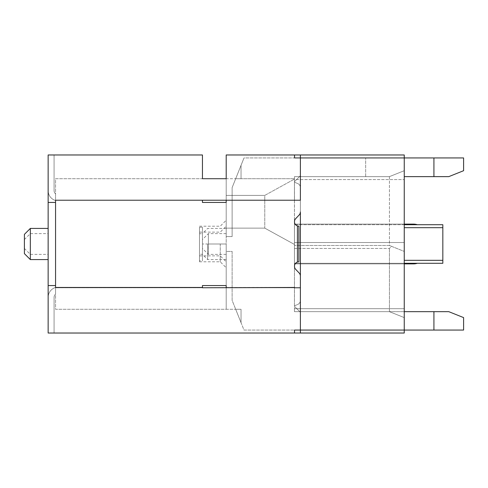 <?xml version="1.0" encoding="UTF-8"?>
<svg xmlns="http://www.w3.org/2000/svg" width="488" height="488" viewBox="0 0 488 488"><rect width="100%" height="100%" fill="white"/><g stroke="black" fill="none" stroke-linecap="round" stroke-linejoin="round"><path stroke-width="0.37" stroke-dasharray="2.44 1.83" d="M226.194 195.407L264.771 195.407L226.194 195.407L226.194 228.122L226.194 195.407L226.194 228.122L264.771 228.122L226.194 228.122L226.194 195.407L264.771 195.407L264.771 228.122L226.194 228.122L226.194 226.194L226.194 261.806L226.194 244L208.388 244L208.388 233.612L208.388 254.388L208.388 244L226.194 244L226.194 267.741L226.194 220.259L226.194 228.122L264.771 228.122L264.771 195.407L294.447 179.084L264.771 195.407L226.194 195.407M294.447 179.602L294.447 244.445L294.447 176.638L294.447 179.084L264.771 195.407L264.771 228.122L294.447 244.445L294.447 245.482L389.412 245.482L404.247 251.418L404.247 308.69L404.247 251.418L389.412 245.482L391.583 246.355L389.412 248.453L391.583 246.355L404.247 251.418L404.247 242.518L404.247 251.418L389.412 245.482L294.447 245.482L389.412 245.482L389.412 176.638L294.447 176.638L365.671 176.638L294.447 176.638L294.447 178.712L294.447 176.638L389.412 176.638L404.247 170.702L404.247 242.518L404.247 157.941L404.247 170.702L389.412 176.638L404.247 170.702L389.412 176.638L389.412 245.482L294.447 245.482L294.447 311.661L389.412 311.661L389.412 248.453L389.412 311.661L404.247 317.596L404.247 308.69L294.447 308.69L294.447 179.084L264.771 195.407L264.771 228.122L294.447 244.445L294.447 242.518L294.447 244.445L264.771 228.122L294.447 244.445L294.447 242.518L404.247 242.518L294.447 242.518L294.447 179.602L404.247 179.602L294.447 179.602M404.247 311.661L389.412 311.661L404.247 317.596L389.412 311.661L294.447 311.661L294.447 308.69L404.247 308.69L404.247 317.596L389.412 311.661L433.923 311.661L433.923 330.059L244 330.059L232.129 300.382L232.129 251.418L226.194 251.418L226.194 309.288L55.559 309.288L55.559 178.712L202.453 178.712L202.453 154.971L48.141 154.971L48.141 333.03L404.247 333.03L404.247 317.596L404.247 333.03L300.382 333.03L300.382 154.971L404.247 154.971L404.247 157.941L404.247 154.971L226.194 154.971L226.194 236.582L232.129 236.582L232.129 187.618L244 157.941L433.923 157.941L433.923 176.638L404.247 176.638M300.382 333.03L294.508 333.03L294.508 330.059L404.247 330.059L404.247 333.03L48.141 333.03L48.141 154.971L202.453 154.971L202.453 178.712L55.559 178.712L55.559 309.288L226.194 309.288L226.194 251.418L232.129 251.418L232.129 300.382L244 330.059L404.247 330.059L404.247 157.941L300.382 157.941L300.382 154.971L300.382 157.941L294.508 157.941L294.508 154.971L300.382 154.971M300.382 330.059L300.382 157.941L300.382 330.059M404.247 224.712L294.447 224.712L442.829 224.712L442.829 263.288L294.447 263.288L294.447 224.712L294.447 263.288L404.247 263.288M294.447 181.682L300.382 175.747L294.447 181.682L294.478 200.226L300.382 200.226L300.382 175.747L300.382 200.226L294.49 200.226L294.478 182.213L294.478 221.015L294.447 181.682L300.382 175.747L294.447 181.682M300.382 312.253L294.447 306.318L294.478 221.015L294.447 306.318L294.484 287.774L294.447 306.318L300.382 312.253L294.447 306.318L300.382 312.253L300.382 287.774L294.484 287.774L300.382 287.774L300.382 312.253M202.453 244L202.453 254.388L202.453 233.612L202.453 254.279L199.488 254.279L199.488 255.871L199.488 232.129L199.488 233.721L202.453 233.721L202.453 244L207.65 244L207.65 259.579L207.65 244M433.923 157.941L463.6 157.941L463.6 170.702L448.765 176.638L433.923 176.638M433.923 311.661L448.765 311.661L463.6 317.596L463.6 330.059L433.923 330.059M48.141 202.453L48.141 285.547L55.559 285.547L55.559 202.453L48.141 202.453L55.559 202.453L48.141 202.453L48.141 154.971L48.141 190.582L48.141 154.971L54.077 154.971L54.077 190.582A4.453 4.453 0 0 0 55.559 193.901A4.453 4.453 0 0 1 54.077 190.582L54.077 154.971L48.141 154.971L48.141 190.582L48.141 154.971L54.077 154.971L54.077 190.582A4.453 4.453 0 0 0 55.559 193.901A4.453 4.453 0 0 1 54.077 190.582L54.077 154.971L48.141 154.971L48.141 190.582L48.141 154.971L54.077 154.971L54.077 190.582A4.453 4.453 0 0 0 55.559 193.901A4.453 4.453 0 0 1 54.077 190.582L54.077 154.971L48.141 154.971L48.141 190.582L48.141 154.971L54.077 154.971L54.077 190.582A4.453 4.453 0 0 0 55.559 193.901A4.453 4.453 0 0 1 54.077 190.582L54.077 154.971L48.141 154.971L48.141 190.582L48.141 154.971L54.077 154.971L54.077 190.582A4.453 4.453 0 0 0 55.559 193.901A4.453 4.453 0 0 1 54.077 190.582L54.077 154.971L48.141 154.971L48.141 190.582L48.141 154.971L54.077 154.971L54.077 190.582A4.453 4.453 0 0 0 55.559 193.901A4.453 4.453 0 0 1 54.077 190.582L54.077 154.971L48.141 154.971L48.141 190.582L48.141 154.971L54.077 154.971L54.077 190.582A4.453 4.453 0 0 0 55.559 193.901A4.453 4.453 0 0 1 54.077 190.582L54.077 154.971L54.077 190.582L54.077 154.971L48.141 154.971L54.077 154.971L48.141 154.971L48.141 190.582A10.388 10.388 0 0 0 55.559 200.537A10.388 10.388 0 0 1 48.141 190.582L48.141 154.971L48.141 190.582L48.141 154.971L54.077 154.971L54.077 190.582A4.453 4.453 0 0 0 55.559 193.901A4.453 4.453 0 0 1 54.077 190.582L54.077 154.971L48.141 154.971L48.141 190.582L48.141 154.971L54.077 154.971L54.077 190.582A4.453 4.453 0 0 0 55.559 193.901A4.453 4.453 0 0 1 54.077 190.582L54.077 154.971L48.141 154.971L48.141 190.582L48.141 154.971L54.077 154.971L54.077 190.582A4.453 4.453 0 0 0 55.559 193.901A4.453 4.453 0 0 1 54.077 190.582L54.077 154.971L48.141 154.971L48.141 190.582L48.141 154.971L54.077 154.971L54.077 190.582A4.453 4.453 0 0 0 55.559 193.901A4.453 4.453 0 0 1 54.077 190.582L54.077 154.971L48.141 154.971L48.141 190.582L48.141 154.971L54.077 154.971L54.077 190.582A4.453 4.453 0 0 0 55.559 193.901A4.453 4.453 0 0 1 54.077 190.582L54.077 154.971L54.077 190.582L54.077 154.971L48.141 154.971L54.077 154.971L54.077 190.582L54.077 154.971L48.141 154.971L48.141 190.582A10.388 10.388 0 0 0 55.559 200.537A10.388 10.388 0 0 1 48.141 190.582L48.141 154.971L54.077 154.971L54.077 190.582L54.077 154.971L48.141 154.971L48.141 190.582A10.388 10.388 0 0 0 55.559 200.537A10.388 10.388 0 0 1 48.141 190.582L48.141 154.971L54.077 154.971L54.077 190.582L54.077 154.971L48.141 154.971L48.141 190.582A10.388 10.388 0 0 0 55.559 200.537A10.388 10.388 0 0 1 48.141 190.582L48.141 154.971L54.077 154.971L54.077 190.582L54.077 154.971L48.141 154.971L48.141 190.582A10.388 10.388 0 0 0 55.559 200.537A10.388 10.388 0 0 1 48.141 190.582L48.141 154.971L54.077 154.971L54.077 190.582L54.077 154.971L48.141 154.971L48.141 190.582A10.388 10.388 0 0 0 55.559 200.537A10.388 10.388 0 0 1 48.141 190.582L48.141 154.971L54.077 154.971L48.141 154.971L48.141 190.582A10.388 10.388 0 0 0 55.559 200.537A10.388 10.388 0 0 1 48.141 190.582L48.141 154.971L48.141 190.582L48.141 154.971L54.077 154.971L54.077 190.582A4.453 4.453 0 0 0 55.559 193.901A4.453 4.453 0 0 1 54.077 190.582L54.077 154.971L48.141 154.971L48.141 190.582L48.141 154.971L54.077 154.971L54.077 190.582A4.453 4.453 0 0 0 55.559 193.901A4.453 4.453 0 0 1 54.077 190.582L54.077 154.971L48.141 154.971L48.141 190.582L48.141 154.971L54.077 154.971L54.077 190.582A4.453 4.453 0 0 0 55.559 193.901A4.453 4.453 0 0 1 54.077 190.582L54.077 154.971L48.141 154.971L48.141 190.582L48.141 154.971L54.077 154.971L54.077 190.582A4.453 4.453 0 0 0 55.559 193.901A4.453 4.453 0 0 1 54.077 190.582L54.077 154.971L48.141 154.971L48.141 190.582L48.141 154.971L54.077 154.971L54.077 190.582A4.453 4.453 0 0 0 55.559 193.901A4.453 4.453 0 0 1 54.077 190.582L54.077 154.971L48.141 154.971L48.141 190.582L48.141 154.971L54.077 154.971L54.077 190.582A4.453 4.453 0 0 0 55.559 193.901L55.559 200.537L55.559 193.901A4.453 4.453 0 0 1 54.077 190.582L54.077 154.971L48.141 154.971L202.453 154.971L202.453 178.712L235.692 178.712L226.194 178.712L226.194 236.582L226.194 178.712L226.194 236.582L232.129 236.582L226.194 236.582L232.129 236.582L232.129 187.618L241.035 165.359L241.035 178.712L241.035 165.359L235.692 178.712L241.035 165.359L241.035 178.712L235.692 178.712L241.035 165.359L235.692 178.712L241.035 165.359L241.035 178.712L235.692 178.712L241.035 165.359L235.692 178.712L241.035 165.359L241.035 178.712L241.035 165.359L241.035 178.712L235.692 178.712L241.035 165.359L241.035 178.712L241.035 165.359L235.692 178.712L241.035 165.359L241.035 178.712L235.692 178.712L241.035 165.359L241.035 178.712L241.035 165.359L235.692 178.712L241.035 165.359L241.035 178.712L241.035 165.359L241.035 178.712L235.692 178.712L241.035 165.359L241.035 178.712L235.692 178.712L241.035 165.359L241.035 178.712L241.035 165.359L235.692 178.712L241.035 165.359L241.035 178.712L241.035 165.359L241.035 178.712L235.692 178.712L241.035 165.359L235.692 178.712L241.035 178.712L241.035 165.359L241.035 178.712L235.692 178.712L241.035 178.712L241.035 165.359L235.692 178.712L241.035 165.359L241.035 178.712L235.692 178.712L241.035 178.712L241.035 165.359L241.035 178.712L241.035 165.359L235.692 178.712L241.035 178.712L235.692 178.712L241.035 165.359L241.035 178.712L241.035 165.359L235.692 178.712L241.035 178.712L241.035 165.359L241.035 178.712L235.692 178.712L241.035 165.359L235.692 178.712L241.035 178.712L235.692 178.712L241.035 178.712L241.035 165.359L235.692 178.712L241.035 178.712L235.692 178.712L241.035 178.712L241.035 165.359L235.692 178.712L241.035 178.712L235.692 178.712L241.035 165.359L235.692 178.712L241.035 178.712L235.692 178.712L241.035 178.712L241.035 165.359L235.692 178.712L241.035 178.712L235.692 178.712L241.035 178.712L241.035 165.359L235.692 178.712L241.035 178.712L235.692 178.712L241.035 165.359L235.692 178.712L241.035 178.712L235.692 178.712L241.035 178.712L241.035 165.359L235.692 178.712L294.447 178.712L241.035 178.712L241.035 165.359L241.035 178.712L241.035 165.359L232.129 187.618L232.129 236.582L232.129 187.618L244 157.941L241.035 165.359L244 157.941L404.247 157.941L404.247 154.971L226.194 154.971L226.194 178.712L226.194 154.971L294.508 154.971L294.508 157.941L294.508 154.971M365.671 176.638L365.671 157.941L365.671 176.638M220.259 244L220.259 261.806L220.259 244M48.141 244L48.141 228.421L48.141 244M30.335 244L30.335 233.612L30.335 244M30.335 259.579L30.335 228.421M24.4 244L24.4 239.547L24.4 244M24.4 253.644L24.4 234.356M226.194 200.226L55.559 200.226L226.194 200.226L226.194 202.453L226.194 200.226L226.194 202.453L202.453 202.453L202.453 200.226L202.453 202.453L226.194 202.453L202.453 202.453L202.453 200.226M55.559 202.453L55.559 200.226L300.382 200.226L300.382 187.618L300.382 211.926A4.453 4.453 0 0 1 299.168 214.982L295.667 218.685L299.168 214.982A4.453 4.453 0 0 0 300.382 211.926L300.382 187.618A4.453 4.453 0 0 0 297.631 183.5A4.453 4.453 0 0 1 300.382 187.618A4.453 4.453 0 0 0 297.631 183.5L294.478 182.207L297.631 183.5A4.453 4.453 0 0 1 300.382 187.618L300.382 211.926A4.453 4.453 0 0 1 299.168 214.982L295.667 218.685A4.453 4.453 0 0 0 294.508 221.021M294.508 330.059L294.508 333.03L294.508 330.059M202.453 235.478L202.453 252.522M199.488 254.279L199.488 233.721M199.488 227.213L199.488 261.806L199.488 260.787L202.453 260.787L202.453 227.213L199.488 227.213L199.488 260.787M48.141 285.547L55.559 285.547L48.141 285.547L48.141 333.03L294.508 333.03M294.496 287.774L55.559 287.774L300.382 287.774L300.382 300.382A4.453 4.453 0 0 1 297.631 304.5L294.478 305.793L297.631 304.5A4.453 4.453 0 0 0 300.382 300.382L300.382 276.074L300.382 300.382A4.453 4.453 0 0 1 297.631 304.5A4.453 4.453 0 0 0 300.382 300.382L300.382 276.074A4.453 4.453 0 0 0 299.168 273.018A4.453 4.453 0 0 1 300.382 276.074A4.453 4.453 0 0 0 299.168 273.018L295.667 269.315A4.453 4.453 0 0 1 294.508 266.985L294.508 265.533A4.453 4.453 0 0 1 297.418 262.062L298.9 261.806L297.418 262.062L298.9 261.806L298.9 226.194L297.418 225.938L298.9 226.194L297.418 225.938L297.418 262.062A4.453 4.453 0 0 0 294.508 265.533M202.453 287.774L226.194 287.774L226.194 285.547L226.194 287.774L226.194 285.547L202.453 285.547L226.194 285.547L202.453 285.547L202.453 287.774M202.453 233.721L202.453 254.279M202.453 227.213L202.453 260.787M232.129 300.382L232.129 251.418L226.194 251.418L232.129 251.418L232.129 300.382L241.035 322.641L232.129 300.382M241.035 322.641L235.692 309.288L241.035 322.641L235.692 309.288L241.035 322.641L235.692 309.288L241.035 322.641L235.692 309.288L241.035 322.641L235.692 309.288L241.035 322.641L235.692 309.288L241.035 322.641L241.035 309.288L241.035 322.641L241.035 309.288L235.692 309.288L241.035 309.288L241.035 322.641L241.035 309.288L235.692 309.288L241.035 309.288L241.035 322.641L241.035 309.288L235.692 309.288L241.035 309.288L241.035 322.641L241.035 309.288L235.692 309.288L241.035 309.288L241.035 322.641L241.035 309.288L235.692 309.288L241.035 309.288L241.035 322.641L241.035 309.288L235.692 309.288L241.035 309.288L241.035 322.641L241.035 309.288L235.692 309.288L241.035 309.288L241.035 322.641L241.035 309.288L235.692 309.288L241.035 309.288L241.035 322.641L241.035 309.288L235.692 309.288L241.035 309.288L241.035 322.641L241.035 309.288L235.692 309.288L241.035 309.288L241.035 322.641L241.035 309.288L235.692 309.288L241.035 309.288L241.035 322.641L241.035 309.288L235.692 309.288L241.035 309.288L241.035 322.641L241.035 309.288L235.692 309.288L241.035 309.288L241.035 322.641L241.035 309.288L235.692 309.288L241.035 309.288L241.035 322.641L241.035 309.288L235.692 309.288L241.035 309.288L241.035 322.641L241.035 309.288L235.692 309.288L241.035 309.288L241.035 322.641L241.035 309.288L235.692 309.288L241.035 309.288L235.692 309.288L241.035 309.288L241.035 322.641L241.035 309.288L235.692 309.288L241.035 309.288L241.035 322.641L241.035 309.288L235.692 309.288L241.035 309.288L241.035 322.641L241.035 309.288L235.692 309.288L241.035 309.288L241.035 322.641L241.035 309.288L235.692 309.288L241.035 309.288L241.035 322.641L241.035 309.288L235.692 309.288L241.035 309.288L241.035 322.641L241.035 309.288L235.692 309.288L241.035 309.288L241.035 322.641L241.035 309.288L235.692 309.288L241.035 309.288L241.035 322.641M226.194 251.418L226.194 309.288L226.194 251.418M226.194 309.288L235.692 309.288L226.194 309.288M55.559 285.547L55.559 287.462A10.388 10.388 0 0 0 48.141 297.418A10.388 10.388 0 0 1 55.559 287.462A10.388 10.388 0 0 0 48.141 297.418A10.388 10.388 0 0 1 55.559 287.462A10.388 10.388 0 0 0 48.141 297.418A10.388 10.388 0 0 1 55.559 287.462A10.388 10.388 0 0 0 48.141 297.418A10.388 10.388 0 0 1 55.559 287.462A10.388 10.388 0 0 0 48.141 297.418A10.388 10.388 0 0 1 55.559 287.462A10.388 10.388 0 0 0 48.141 297.418A10.388 10.388 0 0 1 55.559 287.462A10.388 10.388 0 0 0 48.141 297.418A10.388 10.388 0 0 1 55.559 287.462A10.388 10.388 0 0 0 48.141 297.418A10.388 10.388 0 0 1 55.559 287.462A10.388 10.388 0 0 0 48.141 297.418A10.388 10.388 0 0 1 55.559 287.462A10.388 10.388 0 0 0 48.141 297.418A10.388 10.388 0 0 1 55.559 287.462A10.388 10.388 0 0 0 48.141 297.418A10.388 10.388 0 0 1 55.559 287.462A10.388 10.388 0 0 0 48.141 297.418A10.388 10.388 0 0 1 55.559 287.462A10.388 10.388 0 0 0 48.141 297.418A10.388 10.388 0 0 1 55.559 287.462A10.388 10.388 0 0 0 48.141 297.418A10.388 10.388 0 0 1 55.559 287.462A10.388 10.388 0 0 0 48.141 297.418L48.141 333.03L54.077 333.03L54.077 297.418A4.453 4.453 0 0 1 55.559 294.099A4.453 4.453 0 0 0 54.077 297.418L54.077 333.03L48.141 333.03L48.141 297.418L48.141 333.03L54.077 333.03L54.077 297.418A4.453 4.453 0 0 1 55.559 294.099A4.453 4.453 0 0 0 54.077 297.418L54.077 333.03L48.141 333.03L48.141 297.418L48.141 333.03L54.077 333.03L54.077 297.418A4.453 4.453 0 0 1 55.559 294.099A4.453 4.453 0 0 0 54.077 297.418L54.077 333.03L54.077 297.418L54.077 333.03L48.141 333.03L54.077 333.03L48.141 333.03L48.141 297.418L48.141 333.03L48.141 297.418L48.141 333.03L54.077 333.03L54.077 297.418A4.453 4.453 0 0 1 55.559 294.099A4.453 4.453 0 0 0 54.077 297.418L54.077 333.03L54.077 297.418L54.077 333.03L48.141 333.03L54.077 333.03L48.141 333.03L48.141 297.418L48.141 333.03L48.141 297.418L48.141 333.03L54.077 333.03L54.077 297.418A4.453 4.453 0 0 1 55.559 294.099A4.453 4.453 0 0 0 54.077 297.418L54.077 333.03L48.141 333.03L48.141 297.418L48.141 333.03L54.077 333.03L54.077 297.418L54.077 333.03L54.077 297.418L54.077 333.03L48.141 333.03L54.077 333.03L54.077 297.418L54.077 333.03L48.141 333.03L48.141 297.418L48.141 333.03L54.077 333.03L54.077 297.418L54.077 333.03L48.141 333.03L48.141 297.418L48.141 333.03L54.077 333.03L48.141 333.03L48.141 297.418L48.141 333.03L48.141 297.418L48.141 333.03L54.077 333.03L54.077 297.418L54.077 333.03L48.141 333.03L48.141 297.418L48.141 333.03L54.077 333.03L54.077 297.418L54.077 333.03L48.141 333.03L48.141 297.418L48.141 333.03L54.077 333.03L54.077 297.418L54.077 333.03L54.077 297.418L54.077 333.03L48.141 333.03L54.077 333.03L54.077 297.418L54.077 333.03L48.141 333.03L48.141 297.418L48.141 333.03L54.077 333.03L48.141 333.03L48.141 297.418L48.141 333.03L48.141 297.418L48.141 333.03L54.077 333.03L54.077 297.418L54.077 333.03L54.077 297.418L54.077 333.03L48.141 333.03L54.077 333.03L48.141 333.03L48.141 297.418L48.141 333.03L48.141 297.418L48.141 333.03L54.077 333.03L54.077 297.418A4.453 4.453 0 0 1 55.559 294.099L55.559 287.462L55.559 294.099A4.453 4.453 0 0 0 54.077 297.418L54.077 333.03L48.141 333.03L48.141 297.418A10.388 10.388 0 0 1 55.559 287.462A10.388 10.388 0 0 0 48.141 297.418A10.388 10.388 0 0 1 55.559 287.462A10.388 10.388 0 0 0 48.141 297.418L48.141 333.03L54.077 333.03L54.077 297.418A4.453 4.453 0 0 1 55.559 294.099A4.453 4.453 0 0 0 54.077 297.418A4.453 4.453 0 0 1 55.559 294.099A4.453 4.453 0 0 0 54.077 297.418L54.077 333.03L48.141 333.03L48.141 297.418A10.388 10.388 0 0 1 55.559 287.462A10.388 10.388 0 0 0 48.141 297.418A10.388 10.388 0 0 1 55.559 287.462A10.388 10.388 0 0 0 48.141 297.418L48.141 333.03L54.077 333.03L54.077 297.418A4.453 4.453 0 0 1 55.559 294.099A4.453 4.453 0 0 0 54.077 297.418A4.453 4.453 0 0 1 55.559 294.099A4.453 4.453 0 0 0 54.077 297.418L54.077 333.03L54.077 297.418L54.077 333.03L48.141 333.03L54.077 333.03L48.141 333.03L48.141 297.418A10.388 10.388 0 0 1 55.559 287.462A10.388 10.388 0 0 0 48.141 297.418L48.141 333.03L48.141 297.418A10.388 10.388 0 0 1 55.559 287.462A10.388 10.388 0 0 0 48.141 297.418A10.388 10.388 0 0 1 55.559 287.462A10.388 10.388 0 0 0 48.141 297.418L48.141 333.03L54.077 333.03L54.077 297.418A4.453 4.453 0 0 1 55.559 294.099A4.453 4.453 0 0 0 54.077 297.418A4.453 4.453 0 0 1 55.559 294.099A4.453 4.453 0 0 0 54.077 297.418L54.077 333.03L48.141 333.03L48.141 297.418A10.388 10.388 0 0 1 55.559 287.462A10.388 10.388 0 0 0 48.141 297.418A10.388 10.388 0 0 1 55.559 287.462A10.388 10.388 0 0 0 48.141 297.418L48.141 333.03L54.077 333.03L54.077 297.418A4.453 4.453 0 0 1 55.559 294.099A4.453 4.453 0 0 0 54.077 297.418A4.453 4.453 0 0 1 55.559 294.099A4.453 4.453 0 0 0 54.077 297.418L54.077 333.03L54.077 297.418A4.453 4.453 0 0 1 55.559 294.099A4.453 4.453 0 0 0 54.077 297.418L54.077 333.03L48.141 333.03L54.077 333.03L48.141 333.03L48.141 297.418A10.388 10.388 0 0 1 55.559 287.462A10.388 10.388 0 0 0 48.141 297.418L48.141 333.03L48.141 297.418A10.388 10.388 0 0 1 55.559 287.462L202.453 287.462M404.247 224.12L295.106 224.12A11.871 11.871 0 0 0 294.447 224.138L294.447 224.712L294.447 224.138A11.871 11.871 0 0 1 295.106 224.12A11.871 11.871 0 0 0 294.447 224.138A11.871 11.871 0 0 1 295.106 224.12L413.592 224.12A11.871 11.871 0 0 1 417.295 224.712L294.447 224.712L417.295 224.712A11.871 11.871 0 0 0 413.592 224.12A11.871 11.871 0 0 1 417.295 224.712A11.871 11.871 0 0 0 413.592 224.12A11.871 11.871 0 0 1 417.295 224.712A11.871 11.871 0 0 0 413.592 224.12A11.871 11.871 0 0 1 417.295 224.712A11.871 11.871 0 0 0 413.592 224.12A11.871 11.871 0 0 1 417.295 224.712A11.871 11.871 0 0 0 413.592 224.12A11.871 11.871 0 0 1 417.295 224.712A11.871 11.871 0 0 0 413.592 224.12A11.871 11.871 0 0 1 417.295 224.712A11.871 11.871 0 0 0 413.592 224.12A11.871 11.871 0 0 1 417.295 224.712A11.871 11.871 0 0 0 413.592 224.12A11.871 11.871 0 0 1 417.295 224.712A11.871 11.871 0 0 0 413.592 224.12A11.871 11.871 0 0 1 417.295 224.712A11.871 11.871 0 0 0 413.592 224.12A11.871 11.871 0 0 1 417.295 224.712A11.871 11.871 0 0 0 413.592 224.12A11.871 11.871 0 0 1 417.295 224.712A11.871 11.871 0 0 0 413.592 224.12A11.871 11.871 0 0 1 417.295 224.712A11.871 11.871 0 0 0 413.592 224.12A11.871 11.871 0 0 1 417.295 224.712A11.871 11.871 0 0 0 413.592 224.12A11.871 11.871 0 0 1 417.295 224.712A11.871 11.871 0 0 0 413.592 224.12A11.871 11.871 0 0 1 417.295 224.712A11.871 11.871 0 0 0 413.592 224.12A11.871 11.871 0 0 1 417.295 224.712A11.871 11.871 0 0 0 413.592 224.12A11.871 11.871 0 0 1 417.295 224.712A11.871 11.871 0 0 0 413.592 224.12A11.871 11.871 0 0 1 417.295 224.712A11.871 11.871 0 0 0 413.592 224.12A11.871 11.871 0 0 1 417.295 224.712A11.871 11.871 0 0 0 413.592 224.12A11.871 11.871 0 0 1 417.295 224.712A11.871 11.871 0 0 0 413.592 224.12A11.871 11.871 0 0 1 417.295 224.712A11.871 11.871 0 0 0 413.592 224.12A11.871 11.871 0 0 1 417.295 224.712A11.871 11.871 0 0 0 413.592 224.12A11.871 11.871 0 0 1 417.295 224.712A11.871 11.871 0 0 0 413.592 224.12A11.871 11.871 0 0 1 417.295 224.712M294.447 263.288L294.447 263.862L294.447 263.288L294.447 263.862L294.447 263.288L294.447 263.862L294.447 263.288L294.447 263.862L294.447 263.288L294.447 263.862L294.447 263.288L294.447 263.862L294.447 263.288L294.447 263.862L294.447 263.288L294.447 263.862L294.447 263.288L294.447 263.862L294.447 263.288L294.447 263.862L294.447 263.288L294.447 263.862L294.447 263.288L294.447 263.862L294.447 263.288L294.447 263.862L294.447 263.288L294.447 263.862L294.447 263.288L294.447 263.862L294.447 263.288L294.447 263.862L294.447 263.288L294.447 263.862L294.447 263.288L294.447 263.862L294.447 263.288L294.447 263.862L294.447 263.288L294.447 263.862L294.447 263.288L294.447 263.862L294.447 263.288L294.447 263.862L294.447 263.288L294.447 263.862L294.447 263.288L294.447 263.862L294.447 263.288L294.447 263.862L294.447 263.288L417.295 263.288L294.447 263.288M295.106 224.12L413.592 224.12L295.106 224.12A11.871 11.871 0 0 0 294.447 224.138A11.871 11.871 0 0 1 295.106 224.12A11.871 11.871 0 0 0 294.447 224.138A11.871 11.871 0 0 1 295.106 224.12L413.592 224.12L295.106 224.12A11.871 11.871 0 0 0 294.447 224.138A11.871 11.871 0 0 1 295.106 224.12A11.871 11.871 0 0 0 294.447 224.138A11.871 11.871 0 0 1 295.106 224.12L413.592 224.12L295.106 224.12A11.871 11.871 0 0 0 294.447 224.138A11.871 11.871 0 0 1 295.106 224.12A11.871 11.871 0 0 0 294.447 224.138A11.871 11.871 0 0 1 295.106 224.12L413.592 224.12L295.106 224.12A11.871 11.871 0 0 0 294.447 224.138A11.871 11.871 0 0 1 295.106 224.12A11.871 11.871 -1.6 0 0 294.447 224.138A11.871 11.871 0 0 1 295.106 224.12L413.592 224.12L295.106 224.12A11.871 11.871 -1.6 0 0 294.447 224.138A11.871 11.871 0 0 1 295.106 224.12A11.871 11.871 -1.6 0 0 294.447 224.138A11.871 11.871 0 0 1 295.106 224.12L413.592 224.12L295.106 224.12A11.871 11.871 -1.6 0 0 294.447 224.138A11.871 11.871 0 0 1 295.106 224.12A11.871 11.871 177.1 0 0 294.447 224.138A11.871 11.871 0 0 1 295.106 224.12L413.592 224.12L295.106 224.12A11.871 11.871 178.4 0 0 294.447 224.138A11.871 11.871 -1.6 0 1 295.106 224.12A11.871 11.871 -1.6 0 0 294.447 224.138A11.871 11.871 -1.6 0 1 295.106 224.12L413.592 224.12L295.106 224.12A11.871 11.871 178.4 0 0 294.447 224.138A11.871 11.871 -1.6 0 1 295.106 224.12A11.871 11.871 0 0 0 294.447 224.138A11.871 11.871 178.4 0 1 295.106 224.12L413.592 224.12L295.106 224.12A11.871 11.871 0 0 0 294.447 224.138A11.871 11.871 0 0 1 295.106 224.12A11.871 11.871 -1.6 0 0 294.447 224.138A11.871 11.871 0 0 1 295.106 224.12L413.592 224.12L295.106 224.12A11.871 11.871 0 0 0 294.447 224.138A11.871 11.871 178.4 0 1 295.106 224.12A11.871 11.871 0 0 0 294.447 224.138A11.871 11.871 178.4 0 1 295.106 224.12L413.592 224.12L295.106 224.12A11.871 11.871 178.4 0 0 294.447 224.138A11.871 11.871 -1.6 0 1 295.106 224.12A11.871 11.871 -1.6 0 0 294.447 224.138A11.871 11.871 -1.6 0 1 295.106 224.12L413.592 224.12L295.106 224.12A11.871 11.871 0 0 0 294.447 224.138A11.871 11.871 0 0 1 295.106 224.12M417.295 263.288A11.871 11.871 0 0 1 413.592 263.88A11.871 11.871 0 0 0 417.295 263.288A11.871 11.871 0 0 1 413.592 263.88A11.871 11.871 0 0 0 417.295 263.288A11.871 11.871 0 0 1 413.592 263.88A11.871 11.871 0 0 0 417.295 263.288A11.871 11.871 0 0 1 413.592 263.88A11.871 11.871 0 0 0 417.295 263.288A11.871 11.871 0 0 1 413.592 263.88A11.871 11.871 0 0 0 417.295 263.288A11.871 11.871 0 0 1 413.592 263.88A11.871 11.871 0 0 0 417.295 263.288A11.871 11.871 0 0 1 413.592 263.88A11.871 11.871 0 0 0 417.295 263.288A11.871 11.871 0 0 1 413.592 263.88A11.871 11.871 0 0 0 417.295 263.288A11.871 11.871 0 0 1 413.592 263.88A11.871 11.871 0 0 0 417.295 263.288A11.871 11.871 0 0 1 413.592 263.88A11.871 11.871 0 0 0 417.295 263.288A11.871 11.871 0 0 1 413.592 263.88A11.871 11.871 0 0 0 417.295 263.288A11.871 11.871 0 0 1 413.592 263.88A11.871 11.871 0 0 0 417.295 263.288A11.871 11.871 0 0 1 413.592 263.88A11.871 11.871 0 0 0 417.295 263.288A11.871 11.871 0 0 1 413.592 263.88A11.871 11.871 0 0 0 417.295 263.288A11.871 11.871 0 0 1 413.592 263.88A11.871 11.871 0 0 0 417.295 263.288A11.871 11.871 0 0 1 413.592 263.88A11.871 11.871 0 0 0 417.295 263.288A11.871 11.871 0 0 1 413.592 263.88A11.871 11.871 0 0 0 417.295 263.288A11.871 11.871 0 0 1 413.592 263.88A11.871 11.871 0 0 0 417.295 263.288A11.871 11.871 0 0 1 413.592 263.88A11.871 11.871 0 0 0 417.295 263.288A11.871 11.871 0 0 1 413.592 263.88A11.871 11.871 0 0 0 417.295 263.288A11.871 11.871 0 0 1 413.592 263.88A11.871 11.871 0 0 0 417.295 263.288A11.871 11.871 0 0 1 413.592 263.88A11.871 11.871 0 0 0 417.295 263.288A11.871 11.871 0 0 1 413.592 263.88A11.871 11.871 0 0 0 417.295 263.288A11.871 11.871 0 0 1 413.592 263.88A11.871 11.871 0 0 0 417.295 263.288A11.871 11.871 0 0 1 413.592 263.88L295.106 263.88A11.871 11.871 0 0 1 294.447 263.862A11.871 11.871 0 0 0 295.106 263.88L404.247 263.88L295.106 263.88A11.871 11.871 0 0 1 294.447 263.862A11.871 11.871 1.6 0 0 295.106 263.88A11.871 11.871 0 0 1 294.447 263.862A11.871 11.871 0 0 0 295.106 263.88L404.247 263.88L295.106 263.88A11.871 11.871 -178.4 0 1 294.447 263.862A11.871 11.871 -178.4 0 0 295.106 263.88A11.871 11.871 -178.4 0 1 294.447 263.862A11.871 11.871 -178.4 0 0 295.106 263.88L404.247 263.88L295.106 263.88A11.871 11.871 -178.4 0 1 294.447 263.862A11.871 11.871 0 0 0 295.106 263.88A11.871 11.871 0 0 1 294.447 263.862A11.871 11.871 1.6 0 0 295.106 263.88L404.247 263.88L295.106 263.88A11.871 11.871 -178.4 0 1 294.447 263.862A11.871 11.871 1.6 0 0 295.106 263.88A11.871 11.871 0 0 1 294.447 263.862A11.871 11.871 -178.4 0 0 295.106 263.88L404.247 263.88L295.106 263.88A11.871 11.871 0 0 1 294.447 263.862A11.871 11.871 -178.4 0 0 295.106 263.88A11.871 11.871 0 0 1 294.447 263.862A11.871 11.871 0 0 0 295.106 263.88L404.247 263.88L295.106 263.88A11.871 11.871 0 0 1 294.447 263.862A11.871 11.871 0 0 0 295.106 263.88A11.871 11.871 0 0 1 294.447 263.862A11.871 11.871 0 0 0 295.106 263.88L404.247 263.88L295.106 263.88A11.871 11.871 0 0 1 294.447 263.862A11.871 11.871 0 0 0 295.106 263.88A11.871 11.871 0 0 1 294.447 263.862A11.871 11.871 0 0 0 295.106 263.88L404.247 263.88L295.106 263.88A11.871 11.871 0 0 1 294.447 263.862A11.871 11.871 0 0 0 295.106 263.88A11.871 11.871 0 0 1 294.447 263.862A11.871 11.871 0 0 0 295.106 263.88L404.247 263.88L295.106 263.88A11.871 11.871 0 0 1 294.447 263.862A11.871 11.871 0 0 0 295.106 263.88A11.871 11.871 0 0 1 294.447 263.862A11.871 11.871 0 0 0 295.106 263.88L404.247 263.88L295.106 263.88A11.871 11.871 0 0 1 294.447 263.862A11.871 11.871 0 0 0 295.106 263.88A11.871 11.871 -178.4 0 1 294.447 263.862A11.871 11.871 0 0 0 295.106 263.88L404.247 263.88L295.106 263.88A11.871 11.871 0 0 1 294.447 263.862A11.871 11.871 0 0 0 295.106 263.88A11.871 11.871 1.6 0 1 294.447 263.862A11.871 11.871 0 0 0 295.106 263.88L404.247 263.88L295.106 263.88A11.871 11.871 0 0 1 294.447 263.862A11.871 11.871 0.1 0 0 295.106 263.88A11.871 11.871 0 0 1 294.447 263.862A11.871 11.871 0 0 0 295.106 263.88L404.247 263.88M413.592 263.88L295.106 263.88L413.592 263.88M48.141 190.582A10.388 10.388 0 0 0 55.559 200.537A10.388 10.388 0 0 1 48.141 190.582A10.388 10.388 0 0 0 55.559 200.537A10.388 10.388 0 0 1 48.141 190.582A10.388 10.388 0 0 0 55.559 200.537A10.388 10.388 0 0 1 48.141 190.582A10.388 10.388 0 0 0 55.559 200.537A10.388 10.388 0 0 1 48.141 190.582A10.388 10.388 0 0 0 55.559 200.537A10.388 10.388 0 0 1 48.141 190.582A10.388 10.388 0 0 0 55.559 200.537A10.388 10.388 0 0 1 48.141 190.582A10.388 10.388 0 0 0 55.559 200.537A10.388 10.388 0 0 1 48.141 190.582A10.388 10.388 0 0 0 55.559 200.537A10.388 10.388 0 0 1 48.141 190.582A10.388 10.388 0 0 0 55.559 200.537A10.388 10.388 0 0 1 48.141 190.582A10.388 10.388 0 0 0 55.559 200.537A10.388 10.388 0 0 1 48.141 190.582A10.388 10.388 0 0 0 55.559 200.537A10.388 10.388 0 0 1 48.141 190.582A10.388 10.388 0 0 0 55.559 200.537A10.388 10.388 0 0 1 48.141 190.582A10.388 10.388 0 0 0 55.559 200.537A10.388 10.388 0 0 1 48.141 190.582A10.388 10.388 0 0 0 55.559 200.537A10.388 10.388 0 0 1 48.141 190.582A10.388 10.388 0 0 0 55.559 200.537A10.388 10.388 0 0 1 48.141 190.582A10.388 10.388 0 0 0 55.559 200.537A10.388 10.388 0 0 1 48.141 190.582A10.388 10.388 0 0 0 55.559 200.537A10.388 10.388 0 0 1 48.141 190.582A10.388 10.388 0 0 0 55.559 200.537A10.388 10.388 0 0 1 48.141 190.582M54.077 297.418A4.453 4.453 0 0 1 55.559 294.099A4.453 4.453 0 0 0 54.077 297.418A4.453 4.453 0 0 1 55.559 294.099A4.453 4.453 0 0 0 54.077 297.418A4.453 4.453 0 0 1 55.559 294.099A4.453 4.453 0 0 0 54.077 297.418A4.453 4.453 0 0 1 55.559 294.099A4.453 4.453 0 0 0 54.077 297.418A4.453 4.453 0 0 1 55.559 294.099A4.453 4.453 0 0 0 54.077 297.418A4.453 4.453 0 0 1 55.559 294.099A4.453 4.453 0 0 0 54.077 297.418A4.453 4.453 0 0 1 55.559 294.099A4.453 4.453 0 0 0 54.077 297.418A4.453 4.453 0 0 1 55.559 294.099A4.453 4.453 0 0 0 54.077 297.418A4.453 4.453 0 0 1 55.559 294.099A4.453 4.453 0 0 0 54.077 297.418A4.453 4.453 0 0 1 55.559 294.099A4.453 4.453 0 0 0 54.077 297.418M54.077 190.582A4.453 4.453 0 0 0 55.559 193.901A4.453 4.453 0 0 1 54.077 190.582A4.453 4.453 0 0 0 55.559 193.901A4.453 4.453 0 0 1 54.077 190.582A4.453 4.453 0 0 0 55.559 193.901A4.453 4.453 0 0 1 54.077 190.582A4.453 4.453 0 0 0 55.559 193.901A4.453 4.453 0 0 1 54.077 190.582A4.453 4.453 0 0 0 55.559 193.901A4.453 4.453 0 0 1 54.077 190.582A4.453 4.453 0 0 0 55.559 193.901A4.453 4.453 0 0 1 54.077 190.582A4.453 4.453 0 0 0 55.559 193.901A4.453 4.453 0 0 1 54.077 190.582M297.406 225.968A4.483 4.483 0 0 1 294.478 222.467M295.643 269.333A4.483 4.483 0 0 1 294.478 266.985M294.508 266.979A4.453 4.453 0 0 0 295.667 269.315M297.406 262.032A4.483 4.483 0 0 0 294.478 265.533M294.508 222.467A4.453 4.453 0 0 0 297.418 225.938A4.453 4.453 0 0 1 294.508 222.467L294.508 221.015A4.453 4.453 0 0 1 295.667 218.685M295.643 218.667A4.483 4.483 0 0 0 294.478 221.015M294.478 305.793L297.631 304.5L294.478 305.793M298.9 226.194L298.9 261.806L298.9 226.194M294.484 287.774L294.484 287.462M226.194 287.462L294.508 287.462M442.829 227.676L404.247 227.676M442.829 260.324L404.247 260.324M294.447 248.453L389.412 248.453L294.447 248.453M226.194 233.612L208.388 233.612L202.453 239.547M226.194 254.388L208.388 254.388L202.453 248.453M226.194 259.579L207.65 259.579L202.453 254.388M226.194 228.421L207.65 228.421L202.453 233.612M199.488 255.871L220.259 255.871L226.194 261.806M199.488 232.129L220.259 232.129L226.194 226.194M199.488 261.806L220.259 261.806L226.194 267.741M199.488 226.194L220.259 226.194L226.194 220.259M24.4 248.453L30.335 254.388L48.141 254.388M24.4 239.547L30.335 233.612L48.141 233.612"/><path stroke-width="0.73" d="M300.382 154.971L294.508 154.971L294.508 157.941L300.382 157.941L300.382 154.971L404.247 154.971L404.247 157.941L463.6 157.941L463.6 170.702L448.765 176.638L404.247 176.638M404.247 311.661L448.765 311.661L463.6 317.596L463.6 330.059L404.247 330.059L404.247 333.03L300.382 333.03L300.382 330.059L294.508 330.059L294.508 333.03L300.382 333.03M404.247 263.288L442.829 263.288L442.829 224.712L404.247 224.712M294.508 333.03L48.141 333.03L48.141 202.453L55.559 202.453L55.559 200.226L300.382 200.226L300.382 157.941L404.247 157.941L404.247 330.059L300.382 330.059L300.382 276.074A4.453 4.453 0 0 0 299.168 273.018L295.667 269.315A4.453 4.453 0 0 1 294.508 266.985L294.508 265.533A4.453 4.453 0 0 1 297.418 262.062L297.418 225.938L298.9 226.194L298.9 261.806L297.418 262.062M297.418 225.938A4.453 4.453 0 0 1 294.508 222.467L294.508 221.015A4.453 4.453 0 0 1 295.667 218.685L299.168 214.982A4.453 4.453 0 0 0 300.382 211.926L300.382 287.774L294.508 287.774L294.508 287.462L202.453 287.774L202.453 285.547L226.194 285.547L226.194 287.462M433.923 157.941L433.923 176.638M433.923 330.059L433.923 311.661M48.141 228.421L30.335 228.421L30.335 259.579L48.141 259.579M30.335 228.421L24.4 234.356L24.4 253.644L30.335 259.579M48.141 202.453L48.141 154.971L202.453 154.971L202.453 178.712L226.194 178.712L226.194 154.971L294.508 154.971M417.295 224.712A11.871 11.871 0 0 0 413.592 224.12L404.247 224.12M404.247 263.88L413.592 263.88A11.871 11.871 0 0 0 417.295 263.288M55.559 202.453L55.559 285.547L48.141 285.547M202.453 200.226L202.453 202.453L226.194 202.453L226.194 200.226M55.559 285.547L55.559 287.462L202.453 287.462M442.829 260.324L404.247 260.324M442.829 227.676L404.247 227.676"/></g></svg>
